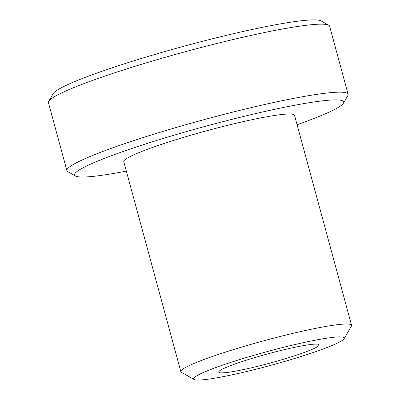 <?xml version="1.0" encoding="UTF-8"?>
<svg xmlns="http://www.w3.org/2000/svg" width="400" height="400" viewBox="0 0 400 400"><rect width="100%" height="100%" fill="white"/><g stroke="black" fill="none" stroke-linecap="round" stroke-linejoin="round"><path stroke-width="0.6" d="M226.195 367.405A52.035 4.74 164.8 0 0 218.8 371.645A52.035 4.74 164.8 0 0 253.585 367.285A52.035 4.74 164.8 0 0 311.645 349.555A52.035 4.74 164.8 0 0 318.81 344.475A52.035 4.74 164.8 0 0 279.815 350.755A52.035 4.74 164.8 0 0 226.195 367.405M333.01 345.095A78.05 7.11 164.8 0 0 344.095 338.73A78.05 7.11 164.8 0 0 291.92 345.275A78.05 7.11 164.8 0 0 204.83 371.865A78.05 7.11 164.8 0 0 194.085 379.485A78.05 7.11 164.8 0 0 252.58 370.07A78.05 7.11 164.8 0 0 333.01 345.095M344.095 338.73L351.4 326.095A88.46 8.06 164.8 0 0 351.565 325.285L294.505 115.265A88.46 8.06 164.8 0 0 231.46 124.39A88.46 8.06 164.8 0 0 136.505 153.625A88.46 8.06 164.8 0 0 123.775 161.65L180.84 371.67A88.46 8.06 164.8 0 0 181.39 372.285L194.085 379.485M351.565 325.285A88.46 8.06 164.8 0 0 288.52 334.41A88.46 8.06 164.8 0 0 193.565 363.65A88.46 8.06 164.8 0 0 180.84 371.67M297.08 124.74A139.45 12.705 164.8 0 0 323.65 114.54A139.45 12.705 164.8 0 0 343.455 103.17A139.45 12.705 164.8 0 0 250.235 114.86A139.45 12.705 164.8 0 0 94.63 162.37A139.45 12.705 164.8 0 0 75.435 175.99A139.45 12.705 164.8 0 0 126.35 171.125M343.455 103.17L347.84 95.59A145.695 13.27 164.8 0 0 348.11 94.255L329.63 26.25A145.695 13.27 164.8 0 0 328.725 25.24A145.695 13.27 164.8 0 0 219.535 42.815A145.695 13.27 164.8 0 0 69.4 89.435A145.695 13.27 164.8 0 0 48.705 101.32A145.695 13.27 164.8 0 0 48.435 102.65L66.91 170.655A145.695 13.27 164.8 0 0 67.82 171.67L75.435 175.99M348.11 94.255A145.695 13.27 164.8 0 0 244.27 109.285A145.695 13.27 164.8 0 0 87.875 157.445A145.695 13.27 164.8 0 0 66.91 170.655M328.725 25.24L321.105 20.92A139.45 12.705 164.8 0 0 216.6 37.74A139.45 12.705 164.8 0 0 72.895 82.365A139.45 12.705 164.8 0 0 53.09 93.735L48.705 101.32"/></g></svg>
